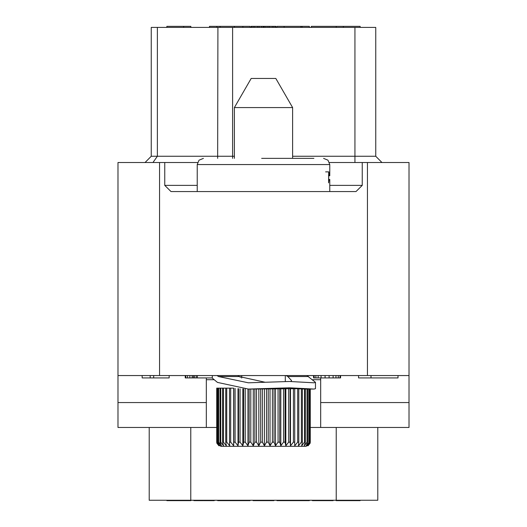 <?xml version="1.0" encoding="UTF-8"?>
<svg xmlns="http://www.w3.org/2000/svg" width="527" height="527" viewBox="0 0 527 527"><rect width="100%" height="100%" fill="white"/><g stroke="black" fill="none" stroke-linecap="round" stroke-linejoin="round"><path stroke-width="0.79" d="M145.03 162.487L151.262 156.255L151.262 27.391L375.738 27.391L375.738 156.255L354.954 156.255L354.954 162.487M310.265 427.489L408.992 427.489L408.992 162.487L329.447 162.487M197.553 162.487L118.008 162.487L118.008 427.489L206.34 427.489L206.34 377.918M408.992 375.527L118.008 375.527M320.66 377.918L320.66 379.684L312.722 379.684M149.187 427.489L149.187 500.235L377.813 500.235L377.813 427.489M313.901 158.331L261.662 158.331M325.646 171.868L328.69 171.868L328.617 182.889L328.967 179.911L329.803 179.417L329.803 191.584M328.617 175.656L329.803 175.722L329.803 164.569L197.197 164.569L198.989 160.195L203.435 158.331M310.265 389.038L310.265 442.173L310.133 443.207L308.104 445.802L310.093 442.173L307.518 445.802L309.217 442.173L306.233 445.802L307.623 442.173L307.024 442.173L304.283 445.802L305.337 442.173L304.54 442.173L301.681 445.802L302.386 442.173L301.404 442.173L298.486 445.802L298.822 442.173L297.669 442.173L294.731 445.802L294.705 442.173L293.401 442.173L290.489 445.802L290.094 442.173L288.658 442.173L285.818 445.802L285.061 442.173L283.519 442.173L280.799 445.802L279.685 442.173L278.065 442.173L275.502 445.802L274.06 442.173L272.38 442.173L270.022 445.802L268.269 442.173L266.557 442.173L264.435 445.802L262.4 442.173L260.681 442.173L258.836 445.802L256.55 442.173L254.857 442.173L253.309 445.802L250.806 442.173L249.166 442.173L247.94 445.802L245.266 442.173L243.698 442.173L242.815 445.802L240.016 442.173L238.547 442.173L238.026 445.802L235.128 442.173L233.784 442.173L233.632 445.802L230.694 442.173L229.495 442.173L229.706 445.802L226.775 442.173L225.74 442.173L226.32 445.802L223.435 442.173L222.578 442.173L223.514 445.802L220.727 442.173L220.062 442.173L221.34 445.802L218.698 442.173L218.237 442.173L219.838 445.802L217.117 442.173L219.015 445.802L216.735 442.173L216.735 388.135L233.171 388.135M310.133 443.207L306.108 446.329L220.892 446.329L216.867 443.207L218.896 445.802M234.403 158.331L234.403 107.548L292.597 107.548L292.597 158.331M292.597 107.548L275.799 78.444L251.201 78.444L234.403 107.548M151.262 156.255L234.403 156.255M164.773 162.487L164.773 185.352L197.197 185.352M329.803 185.352L362.227 185.352L355.988 191.584L171.012 191.584L164.773 185.352M232.618 158.331L232.618 27.391M329.803 164.569L328.011 160.195L323.565 158.331M362.227 162.487L362.227 185.352M408.992 402.549L320.66 402.549M216.735 427.489L206.34 427.489M320.66 427.489L320.66 379.684M118.008 402.549L206.34 402.549M312.346 500.235L312.346 500.65L326.496 500.65L326.496 500.235M330.034 500.235L330.034 500.65L326.496 500.65M333.13 500.235L333.13 500.65L330.034 500.65M253.105 500.235L253.105 500.65L267.261 500.65L267.261 500.235M270.799 500.235L270.799 500.65L267.261 500.65M273.895 500.65L273.895 500.235L273.895 500.65L270.799 500.65M193.87 500.65L194.311 500.235M195.201 500.235L195.201 500.65L194.311 500.65M196.084 500.235L196.084 500.65L195.201 500.65M197.408 500.235L197.408 500.65L196.084 500.65M198.738 500.235L198.738 500.65L197.408 500.65M200.504 500.235L200.504 500.65L198.738 500.65M202.276 500.235L202.276 500.65L200.504 500.65M203.158 500.235L203.158 500.65L202.276 500.65M203.6 500.235L203.158 500.65M205.372 500.235L205.372 500.65L203.6 500.65M206.255 500.235L206.255 500.65L205.372 500.65M207.137 500.235L207.137 500.65L206.255 500.65M208.909 500.235L208.909 500.65L207.137 500.65M209.792 500.235L209.792 500.65L208.909 500.65M211.564 500.235L211.564 500.65L209.792 500.65M213.33 500.235L213.33 500.65L211.564 500.65M214.212 500.235L214.212 500.65L213.33 500.65M214.654 500.235L214.212 500.65M336.147 500.235L336.147 500.65L343.347 500.65L343.347 500.235M360.145 500.235L360.145 500.65L343.347 500.65M302.123 500.235L302.123 500.65L276.912 500.65L276.912 500.235M309.323 500.235L309.323 500.65L302.123 500.65M284.112 500.235L284.112 500.65M300.91 500.235L300.91 500.65M250.088 500.235L250.088 500.65L217.677 500.65L217.677 500.235M242.888 500.235L242.888 500.65M226.09 500.235L226.09 500.65M166.855 500.235L166.855 500.65L183.653 500.65L183.653 500.235M190.853 500.235L190.853 500.65L183.653 500.65M224.877 500.235L224.877 500.65M329.158 175.656L328.874 171.868M328.703 179.417L328.703 175.722M328.617 179.417L329.158 179.417M328.617 175.722L329.296 175.722M286.154 375.527L287.801 376.568L291.556 380.566L290.891 381.489M217.071 375.527L218.501 376.568L248.329 382.8L289.481 381.482L314.125 382.8L315.462 382.371L306.918 375.527M212.078 377.918L217.473 382.431L248.329 389.038L289.481 387.793L314.125 389.038L315.462 388.63L315.462 382.371M265.18 382.286L239.199 376.568L237.835 375.527M241.676 377.009L240.022 377.121M248.329 389.038L298.822 388.689L298.822 442.173M298.822 388.867L302.386 388.847L302.386 442.173M302.386 388.972L305.337 388.979L305.337 442.173M305.337 389.031L307.623 389.038L307.623 442.173M216.735 442.173L216.867 443.207M216.768 442.173L216.768 388.135M217.117 442.173L217.117 388.135M217.368 442.173L217.368 388.135M218.237 442.173L218.237 388.135M218.698 442.173L218.698 388.135M220.062 442.173L220.062 388.135M220.727 442.173L220.727 388.135M222.578 442.173L222.578 388.135M223.435 442.173L223.435 388.135M225.74 442.173L225.74 388.135M226.775 442.173L226.775 388.135M229.495 442.173L229.495 388.135M230.694 442.173L230.694 388.135M233.632 445.802L233.632 388.201M233.784 442.173L233.784 388.221M235.128 442.173L235.128 388.386M238.026 445.802L238.026 388.669M238.547 442.173L238.547 388.715M240.016 442.173L240.016 388.814M242.815 445.802L242.815 388.946M243.698 442.173L243.698 388.972M245.266 442.173L245.266 389.012M247.94 445.802L247.94 389.038M249.166 442.173L249.166 389.038M250.806 442.173L250.806 389.038M253.309 445.802L253.309 389.038M254.857 442.173L254.857 389.038M256.55 442.173L256.55 389.031M258.836 445.802L258.836 389.038M260.681 442.173L260.681 388.979M262.4 442.173L262.4 388.946M264.435 445.802L264.435 388.979M266.557 442.173L266.557 388.847M268.269 442.173L268.269 388.801M270.022 445.802L270.022 388.873M272.38 442.173L272.38 388.689M274.06 442.173L274.06 388.649M275.502 445.802L275.502 388.761M278.065 442.173L278.065 388.557M279.685 442.173L279.685 388.524M280.799 445.802L280.799 388.682M283.519 442.173L283.519 388.471M285.061 442.173L285.061 388.458M285.818 445.802L285.818 388.656M288.658 442.173L288.658 388.458M290.094 442.173L290.094 388.471M290.489 445.802L290.489 388.682M293.401 442.173L293.401 388.524M294.705 442.173L294.705 388.557M294.731 445.802L294.731 388.761M297.669 442.173L297.669 388.649M301.404 442.173L301.404 388.801M304.54 442.173L304.54 388.946M307.024 442.173L307.024 389.031M308.829 442.173L308.829 389.038M309.217 442.173L309.217 389.038M309.909 442.173L309.909 389.038M310.093 442.173L310.093 389.038M358.571 375.527L358.571 377.918L371.015 377.918L371.015 375.527M313.572 375.527L313.572 377.918L314.145 377.918L314.145 375.527M315.871 375.527L315.871 377.918L314.145 377.918M318.17 375.527L318.17 377.918L315.871 377.918M321.042 375.527L321.042 377.918L318.17 377.918M325.067 375.527L325.067 377.918L321.042 377.918M329.092 375.527L329.092 377.918L325.067 377.918M333.117 375.527L333.117 377.918L329.092 377.918M335.989 375.527L335.989 377.918L333.117 377.918M338.288 375.527L338.288 377.918L335.989 377.918M340.014 375.527L340.014 377.918L338.288 377.918M340.587 375.527L340.587 377.918L340.014 377.918M197.342 375.527L197.342 377.918L185.267 377.918L185.267 375.527M212.289 375.527L212.289 377.918L197.342 377.918M185.84 375.527L185.84 377.918M187.566 375.527L187.566 377.918M189.865 375.527L189.865 377.918M192.164 375.527L192.164 377.918M193.317 375.527L193.317 377.918M194.463 375.527L194.463 377.918M196.189 375.527L196.189 377.918M142.158 375.527L142.158 377.918L150.208 377.918L150.208 375.527M153.66 375.527L153.66 377.918L150.208 377.918M169.18 375.527L169.18 377.918L153.66 377.918M398.037 375.527L398.037 377.918L371.015 377.918M381.97 162.487L375.738 156.255L381.97 162.487M300.91 27.391L300.91 26.35L309.323 26.35L309.323 27.391M284.112 27.391L284.112 26.35L300.91 26.35M276.912 27.391L276.912 26.35L284.112 26.35M234.403 27.391L234.403 26.35L250.088 26.35L250.088 27.391M242.888 27.391L242.888 26.35M360.145 27.391L360.145 26.35L343.347 26.35L343.347 27.391M311.305 27.391L311.305 26.35L343.347 26.35M302.123 27.391L302.123 26.35M166.855 27.391L166.855 26.35L190.853 26.35L190.853 27.391M183.653 27.391L183.653 26.35M336.246 27.391L336.246 26.35M275.97 27.391L275.97 26.35L275.443 26.35L275.443 27.391M273.849 27.391L273.849 26.35L275.443 26.35M272.255 27.391L272.255 26.35L273.849 26.35M269.6 27.391L269.6 26.35L272.255 26.35M268.012 27.391L268.012 26.35L269.6 26.35M265.891 27.391L265.891 26.35L268.012 26.35M264.297 27.391L264.297 26.35L265.891 26.35M263.763 27.391L263.763 26.35L264.297 26.35M263.236 27.391L263.236 26.35L263.763 26.35M261.642 27.391L261.642 26.35L263.236 26.35M258.988 27.391L258.988 26.35L261.642 26.35M257.4 27.391L257.4 26.35L258.988 26.35M254.745 27.391L254.745 26.35L257.4 26.35M253.151 27.391L253.151 26.35L254.745 26.35M251.557 27.391L251.557 26.35L253.151 26.35M251.03 27.391L251.03 26.35L251.557 26.35M220.075 27.391L220.075 26.35L234.403 26.35M216.887 27.391L216.887 26.35L220.075 26.35M209.463 27.391L209.463 26.35L216.887 26.35M157.349 27.391L157.349 156.255L152.942 162.487M367.424 162.487L367.424 375.527M159.576 375.527L159.576 162.487M214.028 379.684L206.34 379.684M190.754 427.489L190.754 500.235M336.246 500.235L336.246 427.489M328.617 179.911L328.967 179.911M328.617 175.195L328.96 175.195M308.499 376.568L287.801 376.568M239.199 376.568L218.501 376.568M292.597 156.255L354.954 156.255L354.954 27.391M217.671 158.331L217.921 27.391M197.197 191.584L197.197 164.569M314.125 389.038L307.623 389.038M285.324 381.515L285.324 375.527M241.676 378.043L241.676 375.527"/></g></svg>
